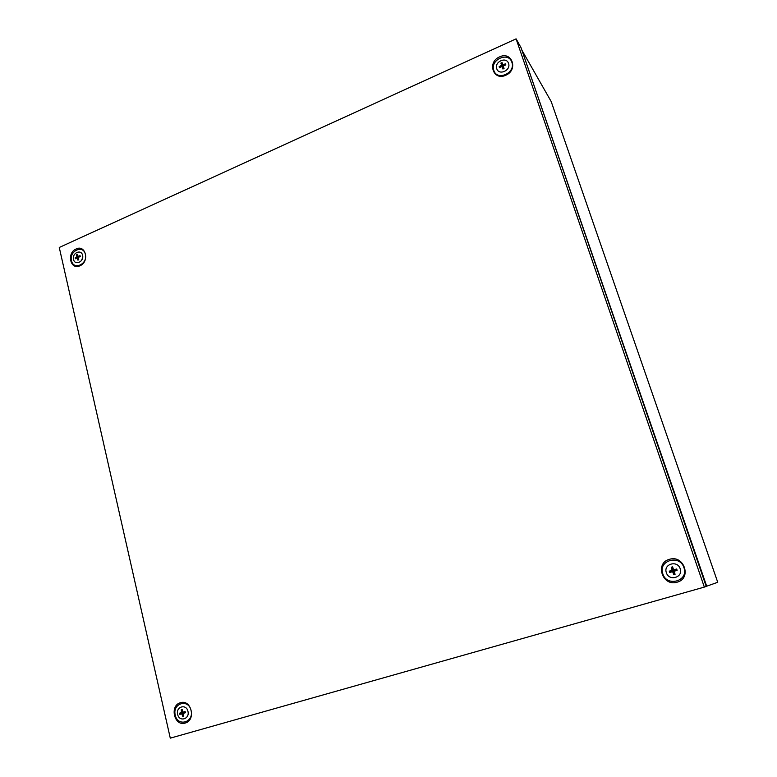 <?xml version="1.0" encoding="UTF-8"?>
<svg xmlns="http://www.w3.org/2000/svg" width="777" height="777" viewBox="0 0 777 777"><rect width="100%" height="100%" fill="white"/><g stroke="black" fill="none" stroke-linecap="round" stroke-linejoin="round"><path stroke-width="1.17" d="M521.882 50.155L551.184 101.534L717.734 582.284L706.215 586.373M521.823 50L706.701 586.237L706.07 585.936M82.663 257.585L81.527 260.431M82.585 255.322C84.295 261.703 74.786 265.967 73.533 259.401C71.834 253.049 81.303 248.757 82.585 255.322M75.272 258.323L75.388 258.809L77.069 257.867L77.914 260.14L78.778 259.751L78.03 257.43L80.274 256.604L80.05 255.652L77.787 256.352L77.525 254.322L76.661 254.71L76.816 256.789L75.272 258.323M85.373 254.38C88.005 264.18 73.397 270.697 71.494 260.635C68.891 250.913 83.392 244.318 85.373 254.38M77.622 255.118L76.661 254.71M78.788 257.148L77.787 256.352M78.205 257.993L77.069 257.867M76.253 258.314L75.165 257.847M78.176 257.372L76.816 256.789M508.537 63.403C511.217 70.357 498.834 75.903 496.765 68.706C494.104 61.801 506.41 56.216 508.537 63.403M499.3 67.23L499.485 67.764L501.913 66.453L502.923 69.027L504.05 68.522L503.175 65.89L505.846 64.899L505.487 63.85L502.777 64.714L502.039 62.587L500.922 63.092L501.515 65.278L499.135 66.715L499.3 67.23M511.868 62.267C515.986 72.941 496.979 81.42 493.813 70.396C489.743 59.819 508.576 51.253 511.868 62.267M503.282 66.336L502.418 63.918L500.922 63.092M502.418 63.918L502.039 62.587M503.243 66.356L502.777 64.714M505.788 64.918L505.487 63.85M503.991 68.551L503.175 65.89M501.913 66.453L503.438 68.794M499.873 67.55L499.135 66.715M501.874 64.161L502.35 66.754M502.7 66.599L501.515 65.278M680.176 568.725C683.498 577.466 668.978 581.623 666.375 572.727C663.072 564.053 677.495 559.828 680.176 568.725M669.453 571.823L669.677 572.474L672.629 571.697L673.776 574.64L675.087 574.261L674.096 571.27L677.136 570.318L676.689 569.007L673.601 569.813L672.591 566.86L671.279 567.239L672.134 570.24L669.24 571.173L669.453 571.823M683.945 567.647C689.053 581.06 666.763 587.412 662.8 573.776C657.76 560.508 679.817 554.001 683.945 567.647M671.998 567.443L673.028 570.473L669.968 571.367L670.182 572.008L673.241 571.114L674.271 574.164L674.922 573.97L673.892 570.93L676.952 570.046L676.738 569.405L673.669 570.289L672.649 567.249L671.279 567.239M674.271 574.164L673.776 574.64M673.241 571.114L672.629 571.697M670.182 572.008L669.677 572.474M669.968 571.367L669.24 571.173M673.028 570.473L672.134 570.24M187.956 711.382C190.006 719.162 179.166 722.27 177.642 714.374C175.592 706.633 186.383 703.476 187.956 711.382M179.681 713.772L179.827 714.345L181.799 713.84L182.741 716.394L183.722 716.112L182.896 713.519L185.392 712.732L185.13 711.577L182.595 712.218L182.206 709.527L181.226 709.809L181.497 712.538L179.565 713.189L179.681 713.772M191.055 710.489C194.221 722.445 177.583 727.175 175.252 715.073C172.125 703.234 188.626 698.368 191.055 710.489M182.245 709.76L181.226 709.809M185.198 711.897L182.595 712.218M182.896 713.519L185.334 712.47M183.663 715.928L182.741 716.394M183.275 712.266L181.022 713.111L181.158 713.674L183.479 713.16M183.44 713.014L181.799 713.84M181.158 713.674L179.827 714.345M181.022 713.111L179.565 713.189M183.314 712.451L181.497 712.538M180.458 702.738C169.367 705.448 174.184 726.689 185.13 723.066C196.338 720.366 191.365 698.979 180.458 702.738M669.405 559.343C654.545 563.072 662.509 586.926 677.126 582.177C692.181 578.457 683.954 554.419 669.405 559.343M499.553 56.915C486.868 62.15 493.259 81.303 505.749 75.243C518.58 69.998 511.985 50.728 499.553 56.915M76.127 248.99C66.385 252.952 70.367 270.493 79.982 265.773C89.821 261.8 85.713 244.172 76.127 248.99M704.331 587.091L706.225 586.412L521.008 47.62L516.093 38.85L59.266 247.475L170.289 738.15L704.331 587.091L516.093 38.85"/></g></svg>
